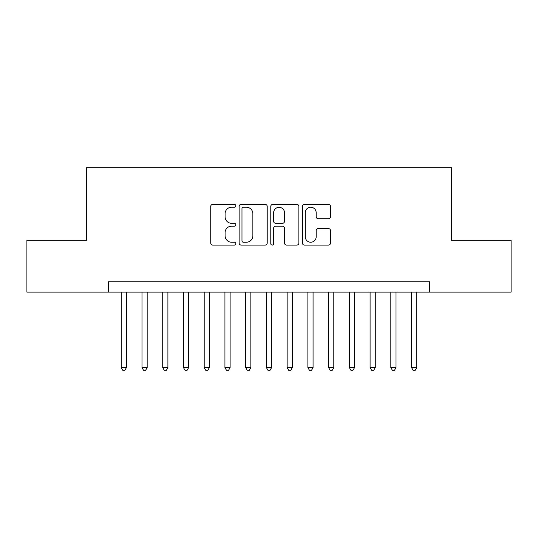 <?xml version="1.0" encoding="UTF-8"?>
<svg xmlns="http://www.w3.org/2000/svg" width="538" height="538" viewBox="0 0 538 538"><rect width="100%" height="100%" fill="white"/><g stroke="black" fill="none" stroke-linecap="round" stroke-linejoin="round"><path stroke-width="0.81" d="M235.826 205.798A1.426 1.426 0 0 0 234.4 204.373L212.772 204.373A2.038 2.038 0 0 0 210.735 206.41L210.735 243.048A2.038 2.038 0 0 0 212.772 245.079L234.4 245.079A1.426 1.426 0 0 0 235.826 243.66A1.426 1.426 0 0 0 234.4 242.234L231.596 242.234A6.517 6.517 0 0 1 225.086 235.718L225.086 232.665A6.517 6.517 0 0 1 231.596 226.155L234.4 226.155A1.426 1.426 0 0 0 235.826 224.729A1.426 1.426 0 0 0 234.4 223.304L231.596 223.304A6.517 6.517 0 0 1 225.086 216.787L225.086 213.734A6.517 6.517 0 0 1 231.596 207.224L234.4 207.224A1.426 1.426 0 0 0 235.826 205.798M328.483 218.724A2.038 2.038 0 0 0 330.52 216.686L330.52 206.41A2.038 2.038 0 0 0 328.483 204.373L304.468 204.373A2.038 2.038 0 0 0 302.43 206.41L302.43 243.048A2.038 2.038 0 0 0 304.468 245.079L328.483 245.079A2.038 2.038 0 0 0 330.52 243.048L330.52 230.627A2.038 2.038 0 0 0 328.483 228.596L318.207 228.596A2.038 2.038 0 0 0 316.169 230.627L316.169 236.787A5.447 5.447 0 0 1 310.729 242.234A5.447 5.447 0 0 1 305.281 236.787L305.281 212.665A5.447 5.447 0 0 1 310.729 207.224A5.447 5.447 0 0 1 316.169 212.665L316.169 216.686A2.038 2.038 0 0 0 318.207 218.724L328.483 218.724M108.293 292.121L26.9 292.121L26.9 240.278L86.517 240.278L86.517 167.701L451.483 167.701L451.483 240.278L511.1 240.278L511.1 292.121L429.707 292.121L429.707 281.751L108.293 281.751L108.293 292.121L429.707 292.121M267.218 206.41A2.038 2.038 0 0 0 265.18 204.373L241.165 204.373A2.038 2.038 0 0 0 239.128 206.41L239.128 243.048A2.038 2.038 0 0 0 241.165 245.079L265.18 245.079A2.038 2.038 0 0 0 267.218 243.048L267.218 206.41M272.82 204.373L296.835 204.373A2.038 2.038 0 0 1 298.872 206.41L298.872 243.048A2.038 2.038 0 0 1 296.835 245.079L286.559 245.079A2.038 2.038 0 0 1 284.521 243.048L284.521 228.186A2.038 2.038 0 0 0 282.484 226.155L275.664 226.155A2.038 2.038 0 0 0 273.634 228.186L273.634 243.66A1.426 1.426 0 0 1 272.208 245.079A1.426 1.426 0 0 1 270.782 243.66L270.782 206.41A2.038 2.038 0 0 1 272.82 204.373M243.405 207.224A1.426 1.426 0 0 0 241.979 208.65L241.979 240.809A1.426 1.426 0 0 0 243.405 242.234L246.357 242.234A6.517 6.517 0 0 0 252.867 235.718L252.867 213.734A6.517 6.517 0 0 0 246.357 207.224L243.405 207.224M284.521 212.772A5.447 5.447 0 0 0 279.074 207.325A5.447 5.447 0 0 0 273.634 212.772L273.634 221.266A2.038 2.038 0 0 0 275.664 223.304L282.484 223.304A2.038 2.038 0 0 0 284.521 221.266L284.521 212.772M121.252 292.121L121.252 367.602L126.437 367.602L126.437 292.121M126.437 367.602L124.883 370.299L122.805 370.299L121.252 367.602M141.985 292.121L141.985 367.602L147.17 367.602L147.17 292.121M147.17 367.602L145.616 370.299L143.545 370.299L141.985 367.602M162.725 292.121L162.725 367.602L167.91 367.602L167.91 292.121M167.91 367.602L166.356 370.299L164.278 370.299L162.725 367.602M183.465 292.121L183.465 367.602L188.643 367.602L188.643 292.121M188.643 367.602L187.089 370.299L185.018 370.299L183.465 367.602M204.198 292.121L204.198 367.602L209.383 367.602L209.383 292.121M209.383 367.602L207.829 370.299L205.751 370.299L204.198 367.602M224.938 292.121L224.938 367.602L230.116 367.602L230.116 292.121M230.116 367.602L228.563 370.299L226.491 370.299L224.938 367.602M245.671 292.121L245.671 367.602L250.856 367.602L250.856 292.121M250.856 367.602L249.302 370.299L247.224 370.299L245.671 367.602M266.411 292.121L266.411 367.602L271.589 367.602L271.589 292.121M271.589 367.602L270.036 370.299L267.964 370.299L266.411 367.602M287.144 292.121L287.144 367.602L292.329 367.602L292.329 292.121M292.329 367.602L290.776 370.299L288.698 370.299L287.144 367.602M307.884 292.121L307.884 367.602L313.062 367.602L313.062 292.121M313.062 367.602L311.509 370.299L309.437 370.299L307.884 367.602M328.617 292.121L328.617 367.602L333.802 367.602L333.802 292.121M333.802 367.602L332.249 370.299L330.171 370.299L328.617 367.602M349.357 292.121L349.357 367.602L354.535 367.602L354.535 292.121M354.535 367.602L352.982 370.299L350.91 370.299L349.357 367.602M370.09 292.121L370.09 367.602L375.275 367.602L375.275 292.121M375.275 367.602L373.722 370.299L371.644 370.299L370.09 367.602M390.83 292.121L390.83 367.602L396.015 367.602L396.015 292.121M396.015 367.602L394.455 370.299L392.384 370.299L390.83 367.602M411.563 292.121L411.563 367.602L416.748 367.602L416.748 292.121M416.748 367.602L415.195 370.299L413.117 370.299L411.563 367.602"/></g></svg>

